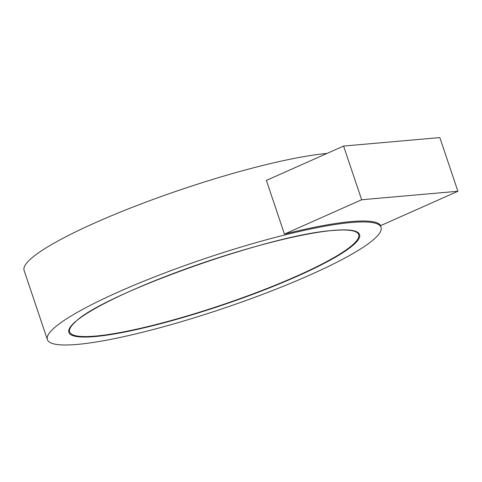 <?xml version="1.0" encoding="UTF-8"?>
<svg xmlns="http://www.w3.org/2000/svg" width="482" height="482" viewBox="0 0 482 482"><rect width="100%" height="100%" fill="white"/><g stroke="black" fill="none" stroke-linecap="round" stroke-linejoin="round"><path stroke-width="0.72" d="M351.161 221.587A176.334 26.594 -18.6 0 1 380.708 225.612L457.9 191.27L439.831 137.581L343.576 146.064L266.383 180.407L284.452 234.095A176.334 26.594 -18.6 0 1 351.161 221.587M457.9 191.27L361.645 199.747L343.576 146.064M361.645 199.747L284.452 234.095M296.972 275.987A152.469 22.997 161.4 0 0 348.709 230.227L348.709 230.227C344.708 229.848 339.503 229.932 333.092 230.492C271.173 234.059 100.31 295.08 74.915 322.374L74.915 322.374A152.469 22.997 161.4 0 0 95.514 336.068A152.469 22.997 161.4 0 0 296.972 275.987M77.234 344.419A176.038 26.552 161.4 0 0 268.366 292.176A176.038 26.552 161.4 0 0 381.063 227.317A176.038 26.552 161.4 0 0 351.209 222.515A176.038 26.552 161.4 0 0 160.084 274.758A176.038 26.552 161.4 0 0 47.381 339.617A176.038 26.552 161.4 0 0 77.234 344.419M327.049 153.415A176.038 26.552 161.4 0 0 136.081 205.856A176.038 26.552 161.4 0 0 24.1 270.432L47.381 339.617M333.562 230.372A153.36 23.13 -18.6 0 1 297.521 276.132A153.36 23.13 -18.6 0 1 94.882 336.569A153.36 23.13 -18.6 0 1 130.929 290.809A153.36 23.13 -18.6 0 1 333.562 230.372M380.292 225.034L381.063 227.317"/></g></svg>
